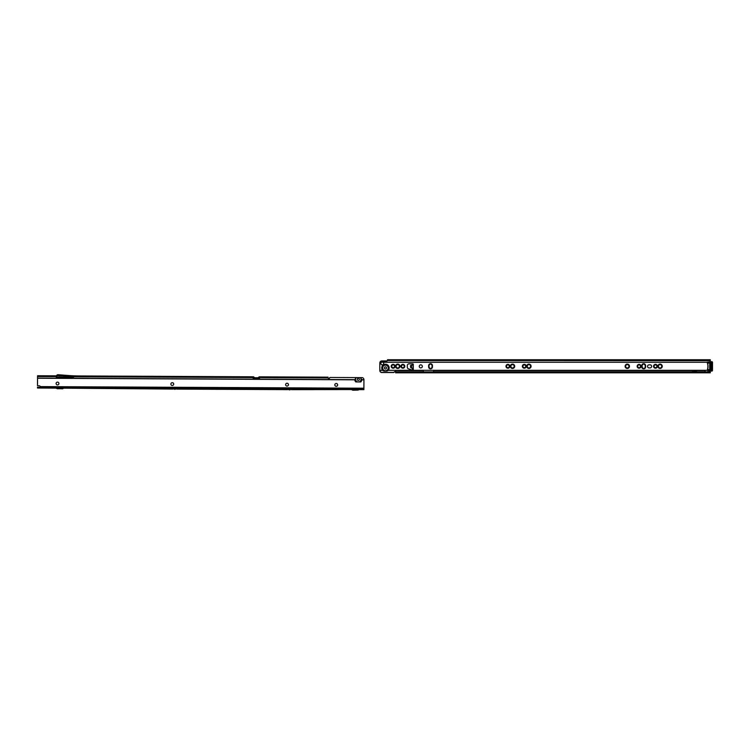 <?xml version="1.0" encoding="UTF-8"?>
<svg xmlns="http://www.w3.org/2000/svg" width="750" height="750" viewBox="0 0 750 750"><rect width="100%" height="100%" fill="white"/><g stroke="black" fill="none" stroke-linecap="round" stroke-linejoin="round"><path stroke-width="1.12" d="M379.988 362.109L379.988 362.109A2.053 2.016 -0 0 1 381.853 360.928L381.853 361.069A2.053 2.016 -0 0 0 379.988 362.241L379.988 362.241A2.053 2.053 0 0 0 379.809 363.047L379.809 370.303L382.65 370.331L383.85 371.044L387.037 371.044L388.228 370.331L707.203 370.331L388.228 370.331M382.65 370.331L382.584 370.303A3.703 3.703 0 0 1 385.444 364.237A3.703 3.703 0 0 1 388.303 370.303M386.522 367.95A1.078 1.078 0 0 0 385.444 366.872A1.078 1.078 0 0 0 384.366 367.95A1.078 1.078 0 0 0 385.444 369.019A1.078 1.078 0 0 0 386.522 367.95M658.209 366.281A1.866 1.866 0 0 0 660.084 368.156A1.866 1.866 0 0 0 661.95 366.281A1.866 1.866 0 0 0 660.084 364.416A1.866 1.866 0 0 0 658.209 366.281M661.8 366.281A1.716 1.716 0 0 1 660.084 367.997A1.716 1.716 0 0 1 658.369 366.281A1.716 1.716 0 0 1 660.084 364.566A1.716 1.716 0 0 1 661.8 366.281M658.134 366.281A1.95 1.95 0 0 0 660.084 368.231A1.95 1.95 0 0 0 662.025 366.281A1.95 1.95 0 0 0 660.084 364.331A1.95 1.95 0 0 0 658.134 366.281M658.059 366.281A2.025 2.025 0 0 0 660.084 368.306A2.025 2.025 0 0 0 662.109 366.281A2.025 2.025 0 0 0 660.084 364.256A2.025 2.025 0 0 0 658.059 366.281M657.984 366.281A2.1 2.1 0 0 0 660.084 368.381A2.1 2.1 0 0 0 662.184 366.281A2.1 2.1 0 0 0 660.084 364.181A2.1 2.1 0 0 0 657.984 366.281M657.909 366.281A2.175 2.175 0 0 0 660.084 368.456A2.175 2.175 0 0 0 662.259 366.281A2.175 2.175 0 0 0 660.084 364.106A2.175 2.175 0 0 0 657.909 366.281M653.859 366.281A1.613 1.613 0 0 0 655.472 367.894A1.613 1.613 0 0 0 657.084 366.281A1.613 1.613 0 0 0 655.472 364.669A1.613 1.613 0 0 0 653.859 366.281M656.934 366.281A1.463 1.463 0 0 1 655.472 367.744A1.463 1.463 0 0 1 654.009 366.281A1.463 1.463 0 0 1 655.472 364.819A1.463 1.463 0 0 1 656.934 366.281M653.784 366.281A1.688 1.688 0 0 0 655.472 367.969A1.688 1.688 0 0 0 657.159 366.281A1.688 1.688 0 0 0 655.472 364.594A1.688 1.688 0 0 0 653.784 366.281M653.7 366.281A1.772 1.772 0 0 0 655.472 368.053A1.772 1.772 0 0 0 657.234 366.281A1.772 1.772 0 0 0 655.472 364.519A1.772 1.772 0 0 0 653.7 366.281M653.625 366.281A1.847 1.847 0 0 0 655.472 368.128A1.847 1.847 0 0 0 657.319 366.281A1.847 1.847 0 0 0 655.472 364.434A1.847 1.847 0 0 0 653.625 366.281M653.55 366.281A1.922 1.922 0 0 0 655.472 368.203A1.922 1.922 0 0 0 657.394 366.281A1.922 1.922 0 0 0 655.472 364.359A1.922 1.922 0 0 0 653.55 366.281M625.416 366.281A1.866 1.866 0 0 0 627.291 368.156A1.866 1.866 0 0 0 629.156 366.281A1.866 1.866 0 0 0 627.291 364.416A1.866 1.866 0 0 0 625.416 366.281M629.006 366.281A1.716 1.716 0 0 1 627.291 367.997A1.716 1.716 0 0 1 625.575 366.281A1.716 1.716 0 0 1 627.291 364.566A1.716 1.716 0 0 1 629.006 366.281M625.341 366.281A1.95 1.95 0 0 0 627.291 368.231A1.95 1.95 0 0 0 629.241 366.281A1.95 1.95 0 0 0 627.291 364.331A1.95 1.95 0 0 0 625.341 366.281M625.266 366.281A2.025 2.025 0 0 0 627.291 368.306A2.025 2.025 0 0 0 629.316 366.281A2.025 2.025 0 0 0 627.291 364.256A2.025 2.025 0 0 0 625.266 366.281M625.191 366.281A2.1 2.1 0 0 0 627.291 368.381A2.1 2.1 0 0 0 629.391 366.281A2.1 2.1 0 0 0 627.291 364.181A2.1 2.1 0 0 0 625.191 366.281M625.116 366.281A2.175 2.175 0 0 0 627.291 368.456A2.175 2.175 0 0 0 629.466 366.281A2.175 2.175 0 0 0 627.291 364.106A2.175 2.175 0 0 0 625.116 366.281M637.463 366.281A1.613 1.613 0 0 0 639.075 367.894A1.613 1.613 0 0 0 640.688 366.281A1.613 1.613 0 0 0 639.075 364.669A1.613 1.613 0 0 0 637.463 366.281M640.538 366.281A1.463 1.463 0 0 1 639.075 367.744A1.463 1.463 0 0 1 637.612 366.281A1.463 1.463 0 0 1 639.075 364.819A1.463 1.463 0 0 1 640.538 366.281M637.388 366.281A1.688 1.688 0 0 0 639.075 367.969A1.688 1.688 0 0 0 640.763 366.281A1.688 1.688 0 0 0 639.075 364.594A1.688 1.688 0 0 0 637.388 366.281M637.303 366.281A1.772 1.772 0 0 0 639.075 368.053A1.772 1.772 0 0 0 640.847 366.281A1.772 1.772 0 0 0 639.075 364.519A1.772 1.772 0 0 0 637.303 366.281M637.228 366.281A1.847 1.847 0 0 0 639.075 368.128A1.847 1.847 0 0 0 640.922 366.281A1.847 1.847 0 0 0 639.075 364.434A1.847 1.847 0 0 0 637.228 366.281M637.153 366.281A1.922 1.922 0 0 0 639.075 368.203A1.922 1.922 0 0 0 640.997 366.281A1.922 1.922 0 0 0 639.075 364.359A1.922 1.922 0 0 0 637.153 366.281M527.044 366.281A1.866 1.866 0 0 0 528.909 368.156A1.866 1.866 0 0 0 530.784 366.281A1.866 1.866 0 0 0 528.909 364.416A1.866 1.866 0 0 0 527.044 366.281M530.625 366.281A1.716 1.716 0 0 1 528.909 367.997A1.716 1.716 0 0 1 527.194 366.281A1.716 1.716 0 0 1 528.909 364.566A1.716 1.716 0 0 1 530.625 366.281M526.969 366.281A1.95 1.95 0 0 0 528.909 368.231A1.95 1.95 0 0 0 530.859 366.281A1.95 1.95 0 0 0 528.909 364.331A1.95 1.95 0 0 0 526.969 366.281M526.884 366.281A2.025 2.025 0 0 0 528.909 368.306A2.025 2.025 0 0 0 530.934 366.281A2.025 2.025 0 0 0 528.909 364.256A2.025 2.025 0 0 0 526.884 366.281M526.809 366.281A2.1 2.1 0 0 0 528.909 368.381A2.1 2.1 0 0 0 531.009 366.281A2.1 2.1 0 0 0 528.909 364.181A2.1 2.1 0 0 0 526.809 366.281M526.734 366.281A2.175 2.175 0 0 0 528.909 368.456A2.175 2.175 0 0 0 531.084 366.281A2.175 2.175 0 0 0 528.909 364.106A2.175 2.175 0 0 0 526.734 366.281M522.684 366.281A1.613 1.613 0 0 0 524.297 367.894A1.613 1.613 0 0 0 525.909 366.281A1.613 1.613 0 0 0 524.297 364.669A1.613 1.613 0 0 0 522.684 366.281M525.759 366.281A1.463 1.463 0 0 1 524.297 367.744A1.463 1.463 0 0 1 522.844 366.281A1.463 1.463 0 0 1 524.297 364.819A1.463 1.463 0 0 1 525.759 366.281M522.609 366.281A1.688 1.688 0 0 0 524.297 367.969A1.688 1.688 0 0 0 525.994 366.281A1.688 1.688 0 0 0 524.297 364.594A1.688 1.688 0 0 0 522.609 366.281M522.534 366.281A1.772 1.772 0 0 0 524.297 368.053A1.772 1.772 0 0 0 526.069 366.281A1.772 1.772 0 0 0 524.297 364.519A1.772 1.772 0 0 0 522.534 366.281M522.459 366.281A1.847 1.847 0 0 0 524.297 368.128A1.847 1.847 0 0 0 526.144 366.281A1.847 1.847 0 0 0 524.297 364.434A1.847 1.847 0 0 0 522.459 366.281M522.375 366.281A1.922 1.922 0 0 0 524.297 368.203A1.922 1.922 0 0 0 526.219 366.281A1.922 1.922 0 0 0 524.297 364.359A1.922 1.922 0 0 0 522.375 366.281M510.647 366.281A1.866 1.866 0 0 0 512.512 368.156A1.866 1.866 0 0 0 514.387 366.281A1.866 1.866 0 0 0 512.512 364.416A1.866 1.866 0 0 0 510.647 366.281M514.228 366.281A1.716 1.716 0 0 1 512.512 367.997A1.716 1.716 0 0 1 510.797 366.281A1.716 1.716 0 0 1 512.512 364.566A1.716 1.716 0 0 1 514.228 366.281M510.572 366.281A1.95 1.95 0 0 0 512.512 368.231A1.95 1.95 0 0 0 514.462 366.281A1.95 1.95 0 0 0 512.512 364.331A1.95 1.95 0 0 0 510.572 366.281M510.487 366.281A2.025 2.025 0 0 0 512.512 368.306A2.025 2.025 0 0 0 514.538 366.281A2.025 2.025 0 0 0 512.512 364.256A2.025 2.025 0 0 0 510.487 366.281M510.413 366.281A2.1 2.1 0 0 0 512.512 368.381A2.1 2.1 0 0 0 514.612 366.281A2.1 2.1 0 0 0 512.512 364.181A2.1 2.1 0 0 0 510.413 366.281M510.338 366.281A2.175 2.175 0 0 0 512.512 368.456A2.175 2.175 0 0 0 514.697 366.281A2.175 2.175 0 0 0 512.512 364.106A2.175 2.175 0 0 0 510.338 366.281M506.287 366.281A1.613 1.613 0 0 0 507.9 367.894A1.613 1.613 0 0 0 509.522 366.281A1.613 1.613 0 0 0 507.9 364.669A1.613 1.613 0 0 0 506.287 366.281M509.363 366.281A1.463 1.463 0 0 1 507.9 367.744A1.463 1.463 0 0 1 506.447 366.281A1.463 1.463 0 0 1 507.9 364.819A1.463 1.463 0 0 1 509.363 366.281M506.213 366.281A1.688 1.688 0 0 0 507.9 367.969A1.688 1.688 0 0 0 509.597 366.281A1.688 1.688 0 0 0 507.9 364.594A1.688 1.688 0 0 0 506.213 366.281M506.137 366.281A1.772 1.772 0 0 0 507.9 368.053A1.772 1.772 0 0 0 509.672 366.281A1.772 1.772 0 0 0 507.9 364.519A1.772 1.772 0 0 0 506.137 366.281M506.062 366.281A1.847 1.847 0 0 0 507.9 368.128A1.847 1.847 0 0 0 509.747 366.281A1.847 1.847 0 0 0 507.9 364.434A1.847 1.847 0 0 0 506.062 366.281M505.978 366.281A1.922 1.922 0 0 0 507.9 368.203A1.922 1.922 0 0 0 509.822 366.281A1.922 1.922 0 0 0 507.9 364.359A1.922 1.922 0 0 0 505.978 366.281M401.25 366.281A1.613 1.613 0 0 0 402.863 367.894A1.613 1.613 0 0 0 404.475 366.281A1.613 1.613 0 0 0 402.863 364.669A1.613 1.613 0 0 0 401.25 366.281M404.325 366.281A1.463 1.463 0 0 1 402.863 367.744A1.463 1.463 0 0 1 401.4 366.281A1.463 1.463 0 0 1 402.863 364.819A1.463 1.463 0 0 1 404.325 366.281M401.175 366.281A1.688 1.688 0 0 0 402.863 367.969A1.688 1.688 0 0 0 404.559 366.281A1.688 1.688 0 0 0 402.863 364.594A1.688 1.688 0 0 0 401.175 366.281M401.1 366.281A1.772 1.772 0 0 0 402.863 368.053A1.772 1.772 0 0 0 404.634 366.281A1.772 1.772 0 0 0 402.863 364.519A1.772 1.772 0 0 0 401.1 366.281M401.016 366.281A1.847 1.847 0 0 0 402.863 368.128A1.847 1.847 0 0 0 404.709 366.281A1.847 1.847 0 0 0 402.863 364.434A1.847 1.847 0 0 0 401.016 366.281M400.941 366.281A1.922 1.922 0 0 0 402.863 368.203A1.922 1.922 0 0 0 404.784 366.281A1.922 1.922 0 0 0 402.863 364.359A1.922 1.922 0 0 0 400.941 366.281M395.869 366.281A1.866 1.866 0 0 0 397.744 368.156A1.866 1.866 0 0 0 399.609 366.281A1.866 1.866 0 0 0 397.744 364.416A1.866 1.866 0 0 0 395.869 366.281M399.459 366.281A1.716 1.716 0 0 1 397.744 367.997A1.716 1.716 0 0 1 396.019 366.281A1.716 1.716 0 0 1 397.744 364.566A1.716 1.716 0 0 1 399.459 366.281M395.794 366.281A1.95 1.95 0 0 0 397.744 368.231A1.95 1.95 0 0 0 399.684 366.281A1.95 1.95 0 0 0 397.744 364.331A1.95 1.95 0 0 0 395.794 366.281M395.719 366.281A2.025 2.025 0 0 0 397.744 368.306A2.025 2.025 0 0 0 399.759 366.281A2.025 2.025 0 0 0 397.744 364.256A2.025 2.025 0 0 0 395.719 366.281M395.644 366.281A2.1 2.1 0 0 0 397.744 368.381A2.1 2.1 0 0 0 399.844 366.281A2.1 2.1 0 0 0 397.744 364.181A2.1 2.1 0 0 0 395.644 366.281M395.559 366.281A2.175 2.175 0 0 0 397.744 368.456A2.175 2.175 0 0 0 399.919 366.281A2.175 2.175 0 0 0 397.744 364.106A2.175 2.175 0 0 0 395.559 366.281M391.519 366.281A1.613 1.613 0 0 0 393.131 367.894A1.613 1.613 0 0 0 394.744 366.281A1.613 1.613 0 0 0 393.131 364.669A1.613 1.613 0 0 0 391.519 366.281M394.584 366.281A1.463 1.463 0 0 1 393.131 367.744A1.463 1.463 0 0 1 391.669 366.281A1.463 1.463 0 0 1 393.131 364.819A1.463 1.463 0 0 1 394.584 366.281M391.434 366.281A1.688 1.688 0 0 0 393.131 367.969A1.688 1.688 0 0 0 394.819 366.281A1.688 1.688 0 0 0 393.131 364.594A1.688 1.688 0 0 0 391.434 366.281M391.359 366.281A1.772 1.772 0 0 0 393.131 368.053A1.772 1.772 0 0 0 394.894 366.281A1.772 1.772 0 0 0 393.131 364.519A1.772 1.772 0 0 0 391.359 366.281M391.284 366.281A1.847 1.847 0 0 0 393.131 368.128A1.847 1.847 0 0 0 394.969 366.281A1.847 1.847 0 0 0 393.131 364.434A1.847 1.847 0 0 0 391.284 366.281M391.209 366.281A1.922 1.922 0 0 0 393.131 368.203A1.922 1.922 0 0 0 395.053 366.281A1.922 1.922 0 0 0 393.131 364.359A1.922 1.922 0 0 0 391.209 366.281M412.341 368.372L410.709 367.631L410.466 365.606L413.269 364.706A0.638 0.638 0 0 0 412.678 363.816L409.088 363.816A1.791 1.791 0 0 0 407.297 365.606L407.297 367.144A1.791 1.791 0 0 0 408.516 368.85L412.472 370.191A0.638 0.638 0 0 0 413.269 369.328L412.341 368.878L413.109 368.372L413.109 365.1L413.109 368.372L412.191 368.147M420.797 364.838A1.537 1.537 0 0 0 419.259 366.375A1.537 1.537 0 0 0 420.797 367.913A1.537 1.537 0 0 0 422.334 366.375A1.537 1.537 0 0 0 420.797 364.838M382.266 364.866A1.406 1.406 0 0 0 383.025 362.269L382.894 362.241A1.406 1.387 180 0 0 381.637 362.241L381.506 362.269A1.406 1.406 0 0 0 382.266 364.866M690.525 360.516L690.525 359.747L698.297 359.747L698.297 360.516L387.497 360.516L387.497 359.747L389.541 359.747L389.541 360.516M394.537 366.281A1.406 1.406 0 0 1 393.131 367.688A1.406 1.406 0 0 1 391.716 366.281A1.406 1.406 0 0 1 393.131 364.875A1.406 1.406 0 0 1 394.537 366.281M399.403 366.281A1.669 1.669 0 0 1 397.744 367.95A1.669 1.669 0 0 1 396.075 366.281A1.669 1.669 0 0 1 397.744 364.613A1.669 1.669 0 0 1 399.403 366.281M404.269 366.281A1.406 1.406 0 0 1 402.863 367.688A1.406 1.406 0 0 1 401.456 366.281A1.406 1.406 0 0 1 402.863 364.875A1.406 1.406 0 0 1 404.269 366.281M509.316 366.281A1.406 1.406 0 0 1 507.9 367.688A1.406 1.406 0 0 1 506.494 366.281A1.406 1.406 0 0 1 507.9 364.875A1.406 1.406 0 0 1 509.316 366.281M514.181 366.281A1.669 1.669 0 0 1 512.512 367.95A1.669 1.669 0 0 1 510.853 366.281A1.669 1.669 0 0 1 512.512 364.613A1.669 1.669 0 0 1 514.181 366.281M525.712 366.281A1.406 1.406 0 0 1 524.297 367.688A1.406 1.406 0 0 1 522.891 366.281A1.406 1.406 0 0 1 524.297 364.875A1.406 1.406 0 0 1 525.712 366.281M530.578 366.281A1.669 1.669 0 0 1 528.909 367.95A1.669 1.669 0 0 1 527.25 366.281A1.669 1.669 0 0 1 528.909 364.613A1.669 1.669 0 0 1 530.578 366.281M640.481 366.281A1.406 1.406 0 0 1 639.075 367.688A1.406 1.406 0 0 1 637.669 366.281A1.406 1.406 0 0 1 639.075 364.875A1.406 1.406 0 0 1 640.481 366.281M628.959 366.281A1.669 1.669 0 0 1 627.291 367.95A1.669 1.669 0 0 1 625.622 366.281A1.669 1.669 0 0 1 627.291 364.613A1.669 1.669 0 0 1 628.959 366.281M656.878 366.281A1.406 1.406 0 0 1 655.472 367.688A1.406 1.406 0 0 1 654.066 366.281A1.406 1.406 0 0 1 655.472 364.875A1.406 1.406 0 0 1 656.878 366.281M661.744 366.281A1.669 1.669 0 0 1 660.084 367.95A1.669 1.669 0 0 1 658.416 366.281A1.669 1.669 0 0 1 660.084 364.613A1.669 1.669 0 0 1 661.744 366.281M645.609 365.644A1.922 1.922 0 0 0 643.688 363.722A1.922 1.922 0 0 0 641.766 365.644L641.766 366.919A1.922 1.922 0 0 0 643.688 368.841A1.922 1.922 0 0 0 645.609 366.919L645.609 365.644M432.45 365.644A1.922 1.922 0 0 0 430.538 363.722A1.922 1.922 0 0 0 428.616 365.644L428.616 366.919A1.922 1.922 0 0 0 430.538 368.841A1.922 1.922 0 0 0 432.45 366.919L432.45 365.644M649.069 364.838A1.537 1.537 0 0 0 647.531 366.375A1.537 1.537 0 0 0 649.069 367.913L650.091 367.913A1.537 1.537 0 0 0 651.628 366.375A1.537 1.537 0 0 0 650.091 364.838L649.069 364.838M395.691 372.037L395.541 372.056A0.769 0.759 0 0 0 394.284 372.084A1.022 1.013 180 0 1 393.431 372.525L381.853 372.525A2.053 2.016 180 0 1 379.809 370.509L382.584 370.303M645.375 366.919A1.688 1.688 0 0 1 645.3 367.425L643.688 368.841L642.225 367.387L642.075 365.138A1.688 1.688 0 0 0 641.991 365.644L641.991 365.128A1.772 1.772 0 0 0 641.916 365.644M645.534 367.462L645.534 365.644A1.847 1.847 0 0 0 645.45 365.119L645.45 365.644A1.772 1.772 0 0 0 645.375 365.128L645.375 367.434A1.772 1.772 0 0 0 645.45 366.919M645.45 365.119L645.45 367.453A1.847 1.847 0 0 0 645.534 366.919M645.375 365.644A1.688 1.688 0 0 0 645.3 365.138L645.15 367.406M642.225 365.184L643.688 363.722L645.15 365.184M641.841 366.919A1.847 1.847 0 0 0 641.916 367.453L641.916 365.119A1.847 1.847 0 0 0 641.841 365.644M641.916 366.919A1.772 1.772 0 0 0 641.991 367.434L641.991 365.128M641.991 366.919A1.688 1.688 0 0 0 642.075 367.425L642.225 367.406M432.225 366.919A1.688 1.688 0 0 1 432.15 367.425L430.538 368.841L429.075 367.387L428.916 365.138A1.688 1.688 0 0 0 428.841 365.644L428.841 365.128A1.772 1.772 0 0 0 428.766 365.644M432.3 365.644A1.772 1.772 0 0 0 432.225 365.128L432.225 367.434A1.772 1.772 0 0 0 432.3 366.919M432.375 367.462L432.375 365.644A1.847 1.847 0 0 0 432.3 365.119L432.3 367.453A1.847 1.847 0 0 0 432.375 366.919M432.225 365.644A1.688 1.688 0 0 0 432.15 365.138L431.991 367.406M429.075 365.184L430.538 363.722L431.991 365.184M428.691 366.919A1.847 1.847 0 0 0 428.766 367.453L428.766 365.119A1.847 1.847 0 0 0 428.691 365.644L428.691 367.462M428.766 366.919A1.772 1.772 0 0 0 428.841 367.434L428.841 365.128M428.841 366.919A1.688 1.688 0 0 0 428.916 367.425L429.075 367.406M413.147 368.972L413.109 368.372M413.109 368.878L412.341 368.878M711.216 363.047L711.216 369.562L710.447 369.562L710.447 370.463M710.447 369.562L710.447 363.047M711.216 369.562L711.216 370.463M698.297 359.747L708.244 359.747L708.244 360.516L710.297 360.516L710.297 361.641M708.244 360.516L698.297 360.516M690.525 359.747L389.541 359.747M708.244 359.747L710.297 359.747L710.297 360.516M381.853 360.928L386.728 360.928A0.769 0.759 180 0 0 387.413 360.516L387.497 359.916M381.853 361.069L386.728 361.069A0.769 0.759 180 0 0 387.413 360.647L387.413 360.516M710.297 371.119L710.1 372.816L395.691 372.816L395.691 371.381A0.769 0.769 0 0 1 396.459 370.613L423.356 370.613L423.356 371.119A1.022 1.022 0 0 0 423.703 371.887L395.541 371.916A0.769 0.759 0 0 0 394.284 371.953A1.022 1.013 180 0 1 393.431 372.394L381.853 372.394A2.053 2.016 180 0 1 379.809 370.378M710.1 372.047L705.244 371.887A0.516 0.516 0 0 1 705.169 371.634L705.169 371.381A0.769 0.769 0 0 0 704.4 370.613L697.097 370.613A6.15 6.15 0 0 1 691.734 370.613L433.603 370.613L433.603 371.119A1.022 1.022 0 0 1 433.256 371.887L432.581 372.413L424.387 372.413L423.703 371.887L424.387 372.413M710.297 372.047L710.297 372.816L705.244 371.887L433.256 371.887L432.581 372.413M432.581 371.981L424.387 371.981M395.691 372.769L395.541 372.056M710.297 360.647L387.497 360.516M412.359 365.1L413.269 364.706L413.269 369.328L412.547 368.972M428.916 367.425L428.916 365.138M432.15 367.425L432.15 365.138M642.075 367.425L642.075 365.138M641.841 367.462L641.841 365.1M645.3 367.425L645.3 365.138M707.231 362.512A11.784 11.784 0 0 1 707.428 369.628A11.784 11.784 0 0 0 707.428 363.131L707.119 362.147L707.531 363.094A11.887 11.887 0 0 1 707.531 369.666L707.222 370.603L707.428 369.628L709.678 369.666L709.678 363.094L707.428 363.131M707.222 370.603L711.984 371.034L712.397 369.666L711.844 370.481L709.828 370.481L709.678 369.666M712.397 369.666L712.5 362.147L711.984 361.641L712.5 362.147L712.5 369.656L711.984 363.094L711.984 369.666M711.984 371.034L712.5 370.603L711.984 371.119L707.222 370.622M707.119 362.147L711.984 361.641L707.119 362.147M711.216 369.713L711.216 370.481M710.447 370.481L710.447 369.713M711.984 363.094L711.844 362.278L709.828 362.278L709.678 363.094M712.5 362.147L711.984 361.725M712.397 363.094L712.397 362.137M58.913 383.531A1.406 1.406 0 0 1 57.497 384.928A1.406 1.406 0 0 1 56.1 383.512A1.406 1.406 0 0 1 57.516 382.116A1.406 1.406 0 0 1 58.913 383.531M173.691 384.094A1.406 1.406 0 0 1 172.275 385.491A1.406 1.406 0 0 1 170.869 384.075A1.406 1.406 0 0 1 172.284 382.678A1.406 1.406 0 0 1 173.691 384.094M288.459 384.656A1.406 1.406 0 0 1 287.044 386.062A1.406 1.406 0 0 1 285.647 384.647A1.406 1.406 0 0 1 287.062 383.241A1.406 1.406 0 0 1 288.459 384.656M337.65 384.9A1.406 1.406 0 0 1 336.234 386.306A1.406 1.406 0 0 1 334.828 384.891A1.406 1.406 0 0 1 336.244 383.484A1.406 1.406 0 0 1 337.65 384.9M359.55 381.938A2.859 2.859 0 0 0 360.553 377.616L361.894 377.616A2.053 2.016 -179.7 0 1 363.938 379.65L363.891 388.875L37.5 387.262L37.5 388.031L58.059 388.134L60.038 388.753L62.025 388.153L172.838 388.697L174.816 389.325L176.803 388.716L287.606 389.269L289.584 389.887L291.572 389.288L353.194 389.587L355.172 390.206L357.159 389.606L363.891 389.644L363.891 388.875L362.353 388.866M62.738 387.647L57.356 387.619M177.506 388.209L172.134 388.181M292.284 388.772L286.903 388.753M352.491 389.072L357.872 389.1M358.294 380.419A1.05 1.05 0 0 1 357.253 379.359A1.05 1.05 0 0 1 358.303 378.319A1.05 1.05 0 0 1 359.353 379.369A1.05 1.05 0 0 1 358.294 380.419M53.897 388.116L40.491 388.05L40.566 387.131A1.537 1.537 0 0 0 40.509 386.841L40.416 386.616A1.537 1.537 0 0 0 39.047 385.763L37.509 385.763L37.556 375.741L56.166 375.825L56.006 376.669A0.516 0.506 0.3 0 0 56.513 377.175L73.425 377.259A0.516 0.506 0.3 0 0 73.931 376.753L73.856 376.584A153.713 153.713 0 0 1 68.653 376.284L57.9 375.478L56.353 376.603L55.425 375.825L56.166 375.825L37.556 375.741M360.6 377.616L361.847 379.838A3.581 3.581 0 0 1 360.787 381.938L355.791 381.919A3.581 3.581 0 0 1 354.75 379.809L356.062 377.587A2.859 2.859 0 0 0 357.028 381.919M57.938 377.184A1.641 1.641 0 0 1 58.913 376.941L62.409 377.203M259.894 377.756L259.425 377.756A0.516 0.516 0 0 1 259.416 377.756L259.069 377.747M257.981 377.747L254.7 377.728M253.612 377.719L253.266 377.719A0.516 0.516 0 0 1 253.256 377.719L252.787 376.8L79.181 375.947L253.444 376.8A0.816 0.816 0 0 1 253.575 376.809L255.122 378.094M56.166 375.825L57.234 374.944A1.022 1.022 0 0 1 57.966 374.709L68.719 375.516A152.944 152.944 0 0 0 79.378 375.947L73.781 375.919M56.006 376.753L57.891 375.637L68.644 376.434A153.872 153.872 0 0 0 73.931 376.744L252.759 377.559L253.275 376.809L252.759 377.559A0.516 0.506 0.3 0 0 253.266 378.047L259.416 378.075A0.516 0.506 0.3 0 0 259.931 377.597L259.116 376.837A0.816 0.816 0 0 1 259.247 376.828L257.559 378.103M253.444 376.8L252.759 377.691M253.931 378.047L253.266 377.569M252.787 377.569L253.256 377.719M172.884 389.081L66.703 388.181M63.628 388.163L62.606 388.8L58.116 388.509M287.662 389.644L176.747 389.1M353.25 389.962L351.075 389.578M349.031 389.569L291.516 389.662M363.891 389.644L362.353 389.634M359.784 389.625L358.5 389.616M360.553 377.616L356.062 377.587M356.025 377.587L330.131 377.466A0.516 0.506 0.3 0 0 329.616 377.963A0.516 0.506 0.3 0 1 329.1 378.469L328.584 378.459A0.516 0.506 0.3 0 1 328.078 377.953L259.931 377.597L259.425 376.837L258.75 378.066M328.078 377.925L328.078 377.166L259.247 376.828M259.416 377.597L259.931 377.728M328.078 377.166L259.903 376.828L259.425 377.756L259.903 377.597M358.256 388.847L351.084 388.809M349.031 388.8L66.712 387.413M63.637 387.394L55.95 387.356M53.897 387.347L40.5 387.281M61.969 388.528L57.478 388.772L55.95 388.125M40.566 387.131L363.891 388.716M382.622 367.95A2.822 2.822 0 0 0 385.444 370.763A2.822 2.822 0 0 0 388.256 367.95A2.822 2.822 0 0 0 385.444 365.128A2.822 2.822 0 0 0 382.622 367.95M383.85 371.044A3.488 3.488 0 0 1 385.444 364.462A3.488 3.488 0 0 1 387.037 371.044M411.534 368.025L411.534 365.1M383.025 362.269L707.147 362.269L382.894 362.241M711.216 363.178L710.447 363.178M423.806 371.916L433.163 371.916M705.291 371.916L710.297 371.916M363.891 388.209L40.416 386.616M363.938 379.847L361.847 379.838M354.75 379.809L37.547 378.244M56.006 376.594L37.556 376.5M356.241 377.587A2.719 2.719 0 0 0 357.375 381.919M354.881 379.65L37.547 378.084M363.938 379.688L361.716 379.678M359.203 381.928A2.719 2.719 0 0 0 360.384 377.606M363.891 388.434L40.509 386.841M363.891 388.322L40.462 386.728M358.247 390.094L352.613 390.225L357.103 389.981"/></g></svg>
